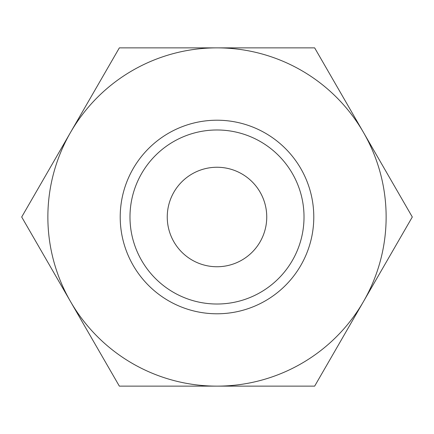 <?xml version="1.0" encoding="UTF-8"?>
<svg xmlns="http://www.w3.org/2000/svg" width="434" height="434" viewBox="0 0 434 434"><rect width="100%" height="100%" fill="white"/><g stroke="black" fill="none" stroke-linecap="round" stroke-linejoin="round"><path stroke-width="0.65" d="M412.3 217L314.65 47.865L217 47.865A169.135 169.135 0 0 0 70.525 301.565A169.135 169.135 0 0 0 217 386.135L314.65 386.135L363.475 301.565A169.135 169.135 0 0 0 217 47.865L119.35 47.865L21.7 217L119.35 386.135L217 386.135A169.135 169.135 0 0 0 363.475 301.565L412.3 217M304.017 217A87.017 87.017 0 0 1 217 304.017A87.017 87.017 0 0 1 129.983 217A87.017 87.017 0 0 1 217 129.983A87.017 87.017 0 0 1 304.017 217M313.787 217A96.787 96.787 0 0 1 217 313.787A96.787 96.787 0 0 1 120.213 217A96.787 96.787 0 0 1 217 120.213A96.787 96.787 0 0 1 313.787 217M167.253 217A49.747 49.747 0 0 1 217 167.253A49.747 49.747 0 0 1 266.747 217A49.747 49.747 0 0 1 217 266.747A49.747 49.747 0 0 1 167.253 217"/></g></svg>
